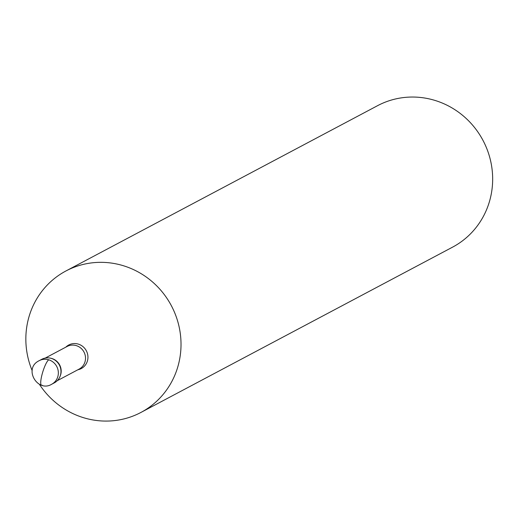 <?xml version="1.0" encoding="UTF-8"?>
<svg xmlns="http://www.w3.org/2000/svg" width="518" height="518" viewBox="0 0 518 518"><rect width="100%" height="100%" fill="white"/><g stroke="black" fill="none" stroke-linecap="round" stroke-linejoin="round"><path stroke-width="0.78" d="M57.22 380.717L79.112 369.107A12.808 12.302 -117.9 0 0 85.431 356.682A12.808 12.302 -117.9 0 0 76.34 345.642A12.808 12.302 -117.9 0 0 67.107 346.471L45.215 358.08M60.243 375.945A12.808 12.302 -117.9 0 0 60.256 375.919A12.808 12.302 -117.9 0 0 52.007 358.553M77.804 369.8L78.406 369.651A13.345 12.814 -117.9 0 0 87.95 357.213A13.345 12.814 -117.9 0 0 78.38 344.127A13.345 12.814 -117.9 0 0 66.259 346.749L65.799 347.164M39.472 384.421A80.063 76.884 -117.9 0 0 140.954 412.432A80.063 76.884 -117.9 0 0 180.458 334.796A80.063 76.884 -117.9 0 0 123.627 265.805A80.063 76.884 -117.9 0 0 65.915 270.979A80.063 76.884 -117.9 0 0 32.194 370.7M140.948 412.432L452.59 247.138A80.063 76.884 -117.9 0 0 492.1 169.503A80.063 76.884 -117.9 0 0 435.269 100.511A80.063 76.884 -117.9 0 0 377.557 105.685L65.915 270.979M60.12 376.236A12.859 12.348 -117.9 0 0 60.23 375.971A12.859 12.348 -117.9 0 0 51.949 358.54A12.859 12.348 -117.9 0 0 50.835 358.249A12.859 12.348 -117.9 0 0 50.55 358.191M60.256 375.913L60.23 375.971A12.859 12.348 -117.9 0 0 51.949 358.54A12.859 12.348 -117.9 0 0 50.835 358.249L50.259 358.126A13.345 12.814 -117.9 0 0 41.796 359.291L39.167 360.69C23.019 368.389 37.529 392.864 51.67 384.265A13.345 12.814 -117.9 0 0 58.256 371.322A13.345 12.814 -117.9 0 0 48.783 359.822A13.345 12.814 -117.9 0 0 39.167 360.69M51.67 384.265L54.299 382.867A13.345 12.814 -117.9 0 0 60.01 376.515A13.345 12.814 -117.9 0 0 51.418 358.43A13.345 12.814 -117.9 0 0 50.252 358.126M42.055 385.127A13.345 2.681 -72.8 0 1 42.126 374.216A13.345 2.681 107.2 0 1 48.783 359.822M60.23 375.971L60.01 376.515"/></g></svg>
